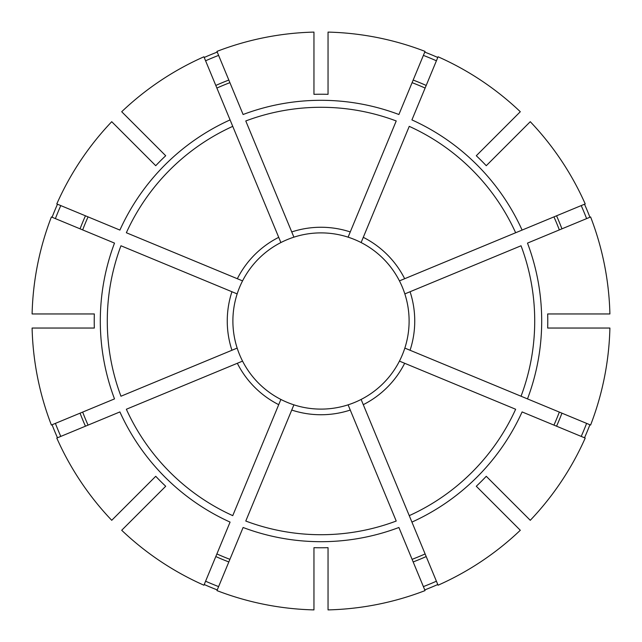 <?xml version="1.0" encoding="UTF-8"?>
<svg xmlns="http://www.w3.org/2000/svg" width="642" height="642" viewBox="0 0 642 642"><rect width="100%" height="100%" fill="white"/><g stroke="black" fill="none" stroke-linecap="round" stroke-linejoin="round"><path stroke-width="0.96" d="M350.259 410.061L348.1 404.837A88.106 88.106 0 0 1 293.9 404.837L245.774 521.039A213.714 213.714 0 0 0 396.226 521.039L350.259 410.061A93.748 93.748 0 0 1 291.741 410.061M363.284 404.669L438.069 585.215A288.988 288.988 0 0 0 520.301 530.268L476.292 486.259A226.778 226.778 0 0 0 486.259 476.292L530.268 520.301A288.988 288.988 0 0 0 585.215 438.069L522.098 411.923A220.696 220.696 0 0 1 411.923 522.098L409.251 515.646A213.714 213.714 0 0 0 515.646 409.251L399.444 361.117A88.106 88.106 0 0 1 361.117 399.444L363.284 404.669A93.748 93.748 0 0 0 404.669 363.284M404.837 293.9L410.061 291.741A93.748 93.748 0 0 1 410.061 350.259L404.837 348.1A88.106 88.106 0 0 0 399.444 280.883L585.215 203.931A288.988 288.988 0 0 0 530.268 121.699L486.259 165.708A226.778 226.778 0 0 0 476.292 155.741L520.301 111.732A288.988 288.988 0 0 0 438.069 56.785L411.923 119.902A220.696 220.696 0 0 1 522.098 230.077L515.646 232.749A213.714 213.714 0 0 0 409.251 126.354L361.117 242.556A88.106 88.106 0 0 1 399.444 280.883A88.106 88.106 0 0 0 388.081 263.886M424.755 589.91A288.234 288.234 0 0 0 437.78 584.517M293.9 237.163L291.741 231.939A93.748 93.748 0 0 1 350.259 231.939L348.1 237.163A88.106 88.106 0 0 0 280.883 242.556L203.931 56.785A288.988 288.988 0 0 0 121.699 111.732L165.708 155.741A226.778 226.778 0 0 0 155.741 165.708L111.732 121.699A288.988 288.988 0 0 0 56.785 203.931L119.902 230.077A220.696 220.696 0 0 1 230.077 119.902L232.749 126.354A213.714 213.714 0 0 0 126.354 232.749L242.556 280.883A88.106 88.106 0 0 1 280.883 242.556L280.763 242.283M581.211 436.408A284.655 284.655 0 0 0 586.603 423.391M586.603 218.609A284.655 284.655 0 0 0 581.211 205.592M236.882 348.213L231.939 350.259A93.748 93.748 0 0 1 231.939 291.741L237.163 293.9A88.106 88.106 0 0 0 242.556 361.117L242.283 361.237M436.408 60.789A284.655 284.655 0 0 0 423.391 55.397M313.954 94.334A226.778 226.778 0 0 1 328.046 94.334L328.046 32.1A288.988 288.988 0 0 1 425.044 51.392L398.899 114.509A220.696 220.696 0 0 0 243.101 114.509L216.956 51.392A288.988 288.988 0 0 1 313.954 32.1L313.954 94.334M361.237 399.717L361.117 399.444A88.106 88.106 0 0 1 348.1 404.837M412.092 559.334A255.155 255.155 0 0 0 425.116 553.942M527.491 398.899L590.608 425.044A288.988 288.988 0 0 0 609.9 328.046L547.666 328.046A226.778 226.778 0 0 0 547.666 313.954L609.9 313.954A288.988 288.988 0 0 0 590.608 216.956L527.491 243.101A220.696 220.696 0 0 1 527.491 398.899L521.039 396.226L527.491 398.899M410.061 350.259L521.039 396.226A213.714 213.714 0 0 0 521.039 245.774L410.061 291.741M553.942 425.116A255.155 255.155 0 0 0 559.334 412.092M399.717 361.237L399.444 361.117A88.106 88.106 0 0 0 404.837 348.1M94.334 328.046L32.1 328.046A288.988 288.988 0 0 0 51.392 425.044L114.509 398.899A220.696 220.696 0 0 1 114.509 243.101L51.392 216.956A288.988 288.988 0 0 0 32.1 313.954L94.334 313.954A226.778 226.778 0 0 0 94.334 328.046M559.334 229.908A255.155 255.155 0 0 0 553.942 216.884M121.699 530.268L165.708 486.259A226.778 226.778 0 0 1 155.741 476.292L111.732 520.301A288.988 288.988 0 0 1 56.785 438.069L119.902 411.923A220.696 220.696 0 0 0 230.077 522.098L203.931 585.215A288.988 288.988 0 0 1 121.699 530.268M425.116 88.058A255.155 255.155 0 0 0 412.092 82.666M348.213 236.882L348.1 237.163A88.106 88.106 0 0 1 361.117 242.556M313.954 547.666L313.954 609.9A288.988 288.988 0 0 1 216.956 590.608L243.101 527.491A220.696 220.696 0 0 0 398.899 527.491L425.044 590.608A288.988 288.988 0 0 1 328.046 609.9L328.046 547.666A226.778 226.778 0 0 1 313.954 547.666M229.908 82.666A255.155 255.155 0 0 0 216.884 88.058M231.939 291.741L120.961 245.774A213.714 213.714 0 0 0 120.961 396.226L231.939 350.259M236.882 293.787L237.163 293.9A88.106 88.106 0 0 1 242.556 280.883L242.283 280.763M88.058 216.884A255.155 255.155 0 0 0 82.666 229.908M82.666 412.092A255.155 255.155 0 0 0 88.058 425.116M216.884 553.942A255.155 255.155 0 0 0 229.908 559.334M293.787 405.118L293.9 404.837A88.106 88.106 0 0 1 263.886 388.081M280.763 399.717L280.883 399.444A88.106 88.106 0 0 1 242.556 361.117L126.354 409.251A213.714 213.714 0 0 0 232.749 515.646L280.883 399.444A88.106 88.106 0 0 1 242.556 361.117A88.106 88.106 0 0 0 253.919 378.114A88.106 88.106 0 0 1 242.556 361.117M60.789 205.592A284.655 284.655 0 0 0 55.397 218.609M57.483 204.22A288.234 288.234 0 0 0 52.09 217.245M55.397 423.391A284.655 284.655 0 0 0 60.789 436.408M52.09 424.755A288.234 288.234 0 0 0 57.483 437.78M205.592 581.211A284.655 284.655 0 0 0 218.609 586.603M204.22 584.517A288.234 288.234 0 0 0 217.245 589.91M584.517 437.78A288.234 288.234 0 0 0 589.91 424.755M589.91 217.245A288.234 288.234 0 0 0 584.517 204.22M437.78 57.483A288.234 288.234 0 0 0 424.755 52.09M217.245 52.09A288.234 288.234 0 0 0 204.22 57.483M423.391 586.603A284.655 284.655 0 0 0 436.408 581.211M218.609 55.397A284.655 284.655 0 0 0 205.592 60.789M291.741 231.939L245.774 120.961A213.714 213.714 0 0 1 396.226 120.961L350.259 231.939M263.886 253.919A88.106 88.106 0 0 1 280.883 242.556A88.106 88.106 0 0 0 263.886 253.919M363.284 237.331A93.748 93.748 0 0 1 404.669 278.716M556.55 426.2A257.972 257.972 0 0 0 561.943 413.175M237.331 278.716A93.748 93.748 0 0 1 278.716 237.331M561.943 228.825A257.972 257.972 0 0 0 556.55 215.8M426.2 85.45A257.972 257.972 0 0 0 413.175 80.057M85.45 215.8A257.972 257.972 0 0 0 80.057 228.825M80.057 413.175A257.972 257.972 0 0 0 85.45 426.2M215.8 556.55A257.972 257.972 0 0 0 228.825 561.943M413.175 561.943A257.972 257.972 0 0 0 426.2 556.55M228.825 80.057A257.972 257.972 0 0 0 215.8 85.45M278.716 404.669A93.748 93.748 0 0 1 237.331 363.284"/></g></svg>
